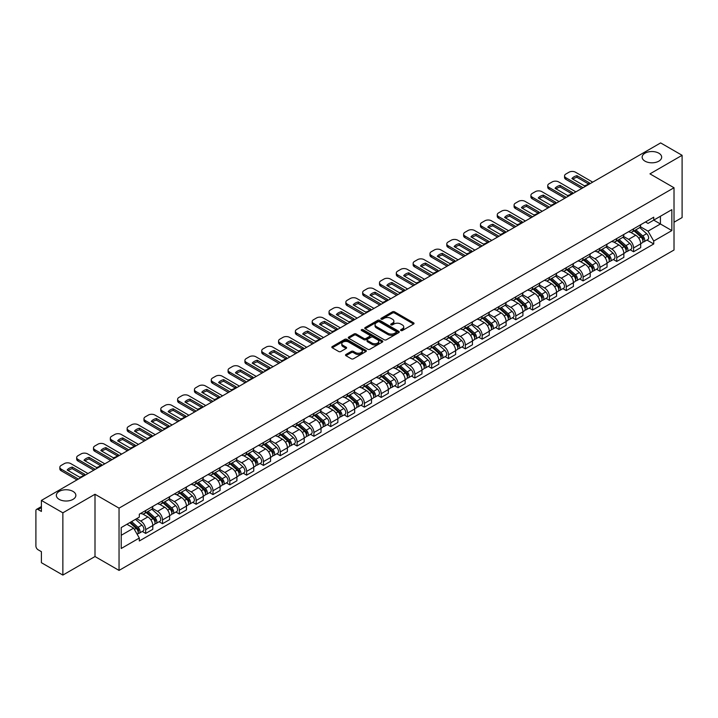 <?xml version="1.0" encoding="UTF-8"?>
<svg xmlns="http://www.w3.org/2000/svg" width="718" height="718" viewBox="0 0 718 718"><rect width="100%" height="100%" fill="white"/><g stroke="black" fill="none" stroke-linecap="round" stroke-linejoin="round"><path stroke-width="1.08" d="M400.877 330.531A1.05 0.601 0 0 0 402.358 330.531L413.604 324.042A1.499 0.862 0 0 0 414.044 323.432A1.499 0.862 0 0 0 413.604 322.813L394.55 311.818A1.499 0.862 0 0 0 392.432 311.818L381.186 318.307A1.05 0.601 0 0 0 382.667 319.169L384.121 318.325A4.793 2.764 0 0 1 390.897 318.325L392.486 319.241A4.793 2.764 0 0 1 393.886 321.197A4.793 2.764 0 0 1 392.486 323.154L391.032 323.989A1.05 0.601 0 0 0 392.513 324.85L393.967 324.006A4.793 2.764 0 0 1 400.743 324.006L402.331 324.922A4.793 2.764 0 0 1 403.731 326.878A4.793 2.764 0 0 1 402.331 328.835L400.877 329.679A1.05 0.601 0 0 0 400.877 330.531L400.877 329.679M73.003 491.399A9.765 5.636 0 0 0 62.358 490.179A9.765 5.636 0 0 0 56.336 495.384A9.765 5.636 0 0 0 59.19 499.369A9.765 5.636 0 0 0 69.834 500.59A9.765 5.636 0 0 0 75.857 495.384A9.765 5.636 0 0 0 73.003 491.399M658.81 153.185A9.765 5.636 0 0 0 648.166 151.965A9.765 5.636 0 0 0 642.143 157.17A9.765 5.636 0 0 0 644.997 161.155A9.765 5.636 0 0 0 655.642 162.385A9.765 5.636 0 0 0 661.664 157.17A9.765 5.636 0 0 0 658.81 153.185M345.959 354.477A1.499 0.862 0 0 0 345.52 355.087A1.499 0.862 0 0 0 345.959 355.697L351.308 358.785A1.499 0.862 0 0 0 353.427 358.785L365.911 351.569A1.499 0.862 0 0 0 366.351 350.958A1.499 0.862 0 0 0 365.911 350.348L346.857 339.345A1.499 0.862 0 0 0 344.748 339.345L332.254 346.561A1.499 0.862 0 0 0 331.815 347.171A1.499 0.862 0 0 0 332.254 347.781L338.708 351.506A1.499 0.862 0 0 0 340.826 351.506L346.175 348.427A1.499 0.862 0 0 0 346.614 347.808A1.499 0.862 0 0 0 346.175 347.198L342.971 345.349A4.003 2.316 0 0 1 341.795 343.716A4.003 2.316 0 0 1 344.272 341.58A4.003 2.316 0 0 1 348.634 342.082L361.181 349.325A4.003 2.316 0 0 1 362.348 350.958A4.003 2.316 0 0 1 359.88 353.094A4.003 2.316 0 0 1 355.518 352.592L353.427 351.389A1.499 0.862 0 0 0 351.308 351.389L345.959 354.477L345.959 355.697M119.044 508.147L95 494.262L62.861 512.823L41.402 500.428L660.641 142.918L682.1 155.303L649.961 173.864L674.014 187.748L119.044 508.147L119.044 570.415L674.014 250.008L674.014 187.748M384.229 339.776A1.499 0.862 0 0 0 386.347 339.776L398.84 332.569A1.499 0.862 0 0 0 399.271 331.949A1.499 0.862 0 0 0 398.84 331.339L379.786 320.345A1.499 0.862 0 0 0 377.668 320.345L365.175 327.552A1.499 0.862 0 0 0 364.735 328.162A1.499 0.862 0 0 0 365.175 328.772L384.229 339.776M361.944 330.756A1.05 0.601 0 0 1 363.003 330.908L363.003 329.661L382.38 340.844A1.499 0.862 0 0 1 382.811 341.454A1.499 0.862 0 0 1 382.38 342.064L369.887 349.28A1.499 0.862 0 0 1 367.769 349.28L348.715 338.277L354.055 335.216L354.055 333.969L348.715 337.056A1.499 0.862 0 0 0 348.275 337.666A1.499 0.862 0 0 0 348.715 338.277L348.715 337.056M354.055 335.216A1.499 0.862 0 0 1 356.173 335.216L356.173 333.969A1.499 0.862 0 0 0 354.055 333.969M356.173 333.969L363.9 338.429A1.499 0.862 0 0 0 366.018 338.429L369.564 336.383A1.499 0.862 0 0 0 370.003 335.773A1.499 0.862 0 0 0 369.564 335.162L361.522 330.513A1.05 0.601 0 0 1 363.003 329.661M62.861 512.823L62.861 575.082L41.402 562.697L41.402 551.675L38.054 549.746A3.051 1.759 -120 0 1 35.9 546.003L35.9 510.767A3.051 1.759 -120 0 1 36.528 509.367L41.402 506.558M674.014 222.239L682.1 217.572L682.1 155.303M62.861 575.082L95 556.531L119.044 570.415M41.402 500.428L41.402 511.449L38.054 509.52A3.051 1.759 -120 0 0 36.528 509.367M633.572 228.836A7.018 4.048 60 0 1 632.118 231.986L639.235 227.875A7.018 4.048 -120 0 0 640.689 224.734M623.466 236.393L628.609 239.363A7.018 4.048 60 0 1 633.572 247.952L640.689 243.842A7.018 4.048 -120 0 0 635.726 235.253L630.628 232.309M640.689 243.842L640.689 247.647L633.572 251.749L630.162 249.783M632.118 231.986A7.018 4.048 60 0 1 628.663 231.672M633.572 247.952L633.572 251.749M616.744 238.555A7.018 4.048 60 0 1 615.29 241.706L622.407 237.595A7.018 4.048 -120 0 0 623.861 234.445M613.334 259.494L616.744 261.469L623.861 257.358L623.861 253.562A7.018 4.048 -120 0 0 618.907 244.964L613.809 242.02M615.29 241.706A7.018 4.048 60 0 1 611.844 241.383M606.647 246.103L611.79 249.074A7.018 4.048 60 0 1 616.744 257.663L616.744 261.469M599.925 248.266A7.018 4.048 60 0 1 598.471 251.417L605.588 247.306A7.018 4.048 -120 0 0 607.042 244.156M596.514 269.205L599.925 271.18L607.042 267.069L607.042 263.273A7.018 4.048 -120 0 0 602.079 254.675L596.981 251.74M598.471 251.417A7.018 4.048 60 0 1 595.016 251.094M589.819 255.823L594.962 258.785A7.018 4.048 60 0 1 599.925 267.383L599.925 271.18M583.097 257.977A7.018 4.048 60 0 1 581.643 261.128L588.76 257.017A7.018 4.048 -120 0 0 590.214 253.867M579.686 278.925L583.097 280.891L590.214 276.78L590.214 272.984A7.018 4.048 -120 0 0 585.26 264.395L580.162 261.451M581.643 261.128A7.018 4.048 60 0 1 578.196 260.814M573 265.534L578.143 268.505A7.018 4.048 60 0 1 583.097 277.094L583.097 280.891M566.278 267.688A7.018 4.048 60 0 1 564.824 270.839L571.941 266.728A7.018 4.048 -120 0 0 573.395 263.578M562.867 288.636L566.278 290.602L573.395 286.491L573.395 282.695A7.018 4.048 -120 0 0 568.432 274.105L563.334 271.162M564.824 270.839A7.018 4.048 60 0 1 561.368 270.524M556.172 275.245L561.314 278.216A7.018 4.048 60 0 1 566.278 286.805L566.278 290.602M549.45 277.408A7.018 4.048 60 0 1 547.996 280.55L555.113 276.448A7.018 4.048 -120 0 0 556.567 273.298M546.039 298.347L549.45 300.321L556.567 296.211L556.567 292.406A7.018 4.048 -120 0 0 551.612 283.816L546.515 280.873M547.996 280.55A7.018 4.048 60 0 1 544.549 280.235M539.353 284.956L544.495 287.927A7.018 4.048 60 0 1 549.45 296.516L549.45 300.321M532.63 287.119A7.018 4.048 60 0 1 531.176 290.269L538.294 286.159A7.018 4.048 -120 0 0 539.748 283.009M529.22 308.058L532.63 310.032L539.748 305.922L539.748 302.125A7.018 4.048 -120 0 0 534.784 293.527L529.687 290.593M531.176 290.269A7.018 4.048 60 0 1 527.721 289.946M522.524 294.676L527.667 297.638A7.018 4.048 60 0 1 532.63 306.236L532.63 310.032M515.802 296.83A7.018 4.048 60 0 1 514.348 299.98L521.465 295.87A7.018 4.048 -120 0 0 522.919 292.72M512.392 317.769L515.802 319.743L522.919 315.633L522.919 311.836A7.018 4.048 -120 0 0 517.965 303.247L512.867 300.303M514.348 299.98A7.018 4.048 60 0 1 510.902 299.666M505.705 304.387L510.848 307.349A7.018 4.048 60 0 1 515.802 315.947L515.802 319.743M498.983 306.541A7.018 4.048 60 0 1 497.529 309.691L504.646 305.581A7.018 4.048 -120 0 0 506.1 302.431M495.573 327.489L498.983 329.454L506.1 325.344L506.1 321.547A7.018 4.048 -120 0 0 501.137 312.958L496.039 310.014M497.529 309.691A7.018 4.048 60 0 1 494.074 309.377M488.877 314.098L494.02 317.069A7.018 4.048 60 0 1 498.983 325.658L498.983 329.454M482.155 316.252A7.018 4.048 60 0 1 480.701 319.402L487.818 315.301A7.018 4.048 -120 0 0 489.272 312.151M478.744 337.2L482.155 339.165L489.272 335.064L489.272 331.258A7.018 4.048 -120 0 0 484.318 322.669L479.22 319.725M480.701 319.402A7.018 4.048 60 0 1 477.255 319.088M472.058 323.809L477.201 326.78A7.018 4.048 60 0 1 482.155 335.369L482.155 339.165M465.336 325.972A7.018 4.048 60 0 1 463.882 329.122L470.999 325.012A7.018 4.048 -120 0 0 472.453 321.861M461.925 346.911L465.336 348.885L472.453 344.775L472.453 340.978A7.018 4.048 -120 0 0 467.49 332.38L462.392 329.445M463.882 329.122A7.018 4.048 60 0 1 460.426 328.799M455.23 333.52L460.373 336.491A7.018 4.048 60 0 1 465.336 345.089L465.336 348.885M448.508 335.683A7.018 4.048 60 0 1 447.054 338.833L454.171 334.723A7.018 4.048 -120 0 0 455.625 331.572M445.097 356.622L448.508 358.596L455.625 354.486L455.625 350.689A7.018 4.048 -120 0 0 450.671 342.1L445.573 339.156M447.054 338.833A7.018 4.048 60 0 1 443.607 338.519M438.411 343.24L443.553 346.202A7.018 4.048 60 0 1 448.508 354.8L448.508 358.596M431.689 345.394A7.018 4.048 60 0 1 430.235 348.544L437.352 344.434A7.018 4.048 -120 0 0 438.806 341.283M428.278 366.342L431.689 368.307L438.806 364.197L438.806 360.4A7.018 4.048 -120 0 0 433.843 351.811L428.745 348.867M430.235 348.544A7.018 4.048 60 0 1 426.779 348.23M421.583 352.951L426.725 355.922A7.018 4.048 60 0 1 431.689 364.511L431.689 368.307M414.86 355.105A7.018 4.048 60 0 1 413.406 358.255L420.524 354.145A7.018 4.048 -120 0 0 421.978 351.003M411.45 376.053L414.86 378.018L421.978 373.916L421.978 370.111A7.018 4.048 -120 0 0 417.023 361.522L411.926 358.578M413.406 358.255A7.018 4.048 60 0 1 409.96 357.941M404.764 362.662L409.906 365.633A7.018 4.048 60 0 1 414.86 374.222L414.86 378.018M398.041 364.825A7.018 4.048 60 0 1 396.587 367.975L403.704 363.864A7.018 4.048 -120 0 0 405.158 360.714M394.631 385.763L398.041 387.738L405.158 383.627L405.158 379.831A7.018 4.048 -120 0 0 400.195 371.233L395.097 368.289M396.587 367.975A7.018 4.048 60 0 1 393.132 367.652M387.935 372.373L393.078 375.343A7.018 4.048 60 0 1 398.041 383.933L398.041 387.738M381.213 374.536A7.018 4.048 60 0 1 379.759 377.686L386.876 373.575A7.018 4.048 -120 0 0 388.33 370.425M377.803 395.474L381.213 397.449L388.33 393.338L388.33 389.542A7.018 4.048 -120 0 0 383.376 380.944L378.278 378.009M379.759 377.686A7.018 4.048 60 0 1 376.313 377.363M371.116 382.093L376.259 385.054A7.018 4.048 60 0 1 381.213 393.652L381.213 397.449M364.394 384.247A7.018 4.048 60 0 1 362.94 387.397L370.057 383.286A7.018 4.048 -120 0 0 371.511 380.136M360.983 405.194L364.394 407.16L371.511 403.049L371.511 399.253A7.018 4.048 -120 0 0 366.548 390.664L361.45 387.72M362.94 387.397A7.018 4.048 60 0 1 359.485 387.083M354.288 391.804L359.431 394.774A7.018 4.048 60 0 1 364.394 403.363L364.394 407.16M347.566 393.958A7.018 4.048 60 0 1 346.112 397.108L353.229 392.997A7.018 4.048 -120 0 0 354.683 389.847M344.155 414.905L347.566 416.871L354.683 412.76L354.683 408.964A7.018 4.048 -120 0 0 349.729 400.375L344.631 397.431M346.112 397.108A7.018 4.048 60 0 1 342.666 396.794M337.469 401.515L342.612 404.485A7.018 4.048 60 0 1 347.566 413.074L347.566 416.871M330.747 403.678A7.018 4.048 60 0 1 329.293 406.819L336.41 402.717A7.018 4.048 -120 0 0 337.864 399.567M327.336 424.616L330.747 426.591L337.864 422.48L337.864 418.684A7.018 4.048 -120 0 0 332.901 410.086L327.803 407.142M329.293 406.819A7.018 4.048 60 0 1 325.837 406.505M320.641 411.226L325.784 414.196A7.018 4.048 60 0 1 330.747 422.785L330.747 426.591M313.919 413.389A7.018 4.048 60 0 1 312.465 416.539L319.582 412.428A7.018 4.048 -120 0 0 321.036 409.278M310.508 434.327L313.919 436.302L321.036 432.191L321.036 428.395A7.018 4.048 -120 0 0 316.082 419.797L310.984 416.862M312.465 416.539A7.018 4.048 60 0 1 309.018 416.216M303.822 420.945L308.964 423.907A7.018 4.048 60 0 1 313.919 432.505L313.919 436.302M297.099 423.099A7.018 4.048 60 0 1 295.645 426.25L302.763 422.139A7.018 4.048 -120 0 0 304.217 418.989M293.689 444.038L297.099 446.013L304.217 441.902L304.217 438.106A7.018 4.048 -120 0 0 299.253 429.517L294.156 426.573M295.645 426.25A7.018 4.048 60 0 1 292.19 425.936M286.994 430.656L292.136 433.618A7.018 4.048 60 0 1 297.099 442.216L297.099 446.013M280.271 432.81A7.018 4.048 60 0 1 278.817 435.961L285.935 431.85A7.018 4.048 -120 0 0 287.388 428.7M276.861 453.758L280.271 455.724L287.388 451.613L287.388 447.817A7.018 4.048 -120 0 0 282.434 439.228L277.336 436.284M278.817 435.961A7.018 4.048 60 0 1 275.371 435.646M270.174 440.367L275.317 443.338A7.018 4.048 60 0 1 280.271 451.927L280.271 455.724M263.452 442.53A7.018 4.048 60 0 1 261.998 445.672L269.115 441.57A7.018 4.048 -120 0 0 270.569 438.42M260.042 463.469L263.452 465.435L270.569 461.333L270.569 457.528A7.018 4.048 -120 0 0 265.606 448.938L260.508 445.995M261.998 445.672A7.018 4.048 60 0 1 258.543 445.357M253.346 450.078L258.489 453.049A7.018 4.048 60 0 1 263.452 461.638L263.452 465.435M246.624 452.241A7.018 4.048 60 0 1 245.17 455.391L252.287 451.281A7.018 4.048 -120 0 0 253.741 448.131M243.214 473.18L246.624 475.154L253.741 471.044L253.741 467.247A7.018 4.048 -120 0 0 248.787 458.649L243.689 455.715M245.17 455.391A7.018 4.048 60 0 1 241.724 455.068M236.527 459.789L241.67 462.76A7.018 4.048 60 0 1 246.624 471.358L246.624 475.154M229.805 461.952A7.018 4.048 60 0 1 228.351 465.102L235.468 460.992A7.018 4.048 -120 0 0 236.922 457.842M226.394 482.891L229.805 484.865L236.922 480.755L236.922 476.958A7.018 4.048 -120 0 0 231.959 468.369L226.861 465.426M228.351 465.102A7.018 4.048 60 0 1 224.896 464.788M219.699 469.509L224.842 472.471A7.018 4.048 60 0 1 229.805 481.069L229.805 484.865M212.977 471.663A7.018 4.048 60 0 1 211.523 474.813L218.64 470.703A7.018 4.048 -120 0 0 220.094 467.553M209.566 492.611L212.977 494.576L220.094 490.466L220.094 486.669A7.018 4.048 -120 0 0 215.14 478.08L210.042 475.136M211.523 474.813A7.018 4.048 60 0 1 208.076 474.499M202.88 479.22L208.023 482.191A7.018 4.048 60 0 1 212.977 490.78L212.977 494.576M196.158 481.374A7.018 4.048 60 0 1 194.704 484.524L201.821 480.414A7.018 4.048 -120 0 0 203.275 477.273M192.747 502.322L196.158 504.287L203.275 500.186L203.275 496.38A7.018 4.048 -120 0 0 198.312 487.791L193.214 484.847M194.704 484.524A7.018 4.048 60 0 1 191.248 484.21M186.052 488.931L191.194 491.902A7.018 4.048 60 0 1 196.158 500.491L196.158 504.287M179.329 491.094A7.018 4.048 60 0 1 177.876 494.244L184.993 490.134A7.018 4.048 -120 0 0 186.447 486.983M175.919 512.033L179.329 514.007L186.447 509.897L186.447 506.1A7.018 4.048 -120 0 0 181.492 497.502L176.395 494.558M177.876 494.244A7.018 4.048 60 0 1 174.429 493.921M169.233 498.642L174.375 501.613A7.018 4.048 60 0 1 179.329 510.202L179.329 514.007M162.51 500.805A7.018 4.048 60 0 1 161.056 503.955L168.174 499.845A7.018 4.048 -120 0 0 169.627 496.694M159.1 521.744L162.51 523.718L169.627 519.608L169.627 515.811A7.018 4.048 -120 0 0 164.664 507.213L159.567 504.278M161.056 503.955A7.018 4.048 60 0 1 157.601 503.641M152.404 508.362L157.547 511.324A7.018 4.048 60 0 1 162.51 519.922L162.51 523.718M145.682 510.516A7.018 4.048 60 0 1 144.228 513.666L151.345 509.556A7.018 4.048 -120 0 0 152.799 506.405M142.272 531.464L145.682 533.429L152.799 529.319L152.799 525.522A7.018 4.048 -120 0 0 147.845 516.933L142.747 513.989M144.228 513.666A7.018 4.048 60 0 1 140.782 513.352M136.626 518.674L140.728 521.044A7.018 4.048 60 0 1 145.682 529.633L145.682 533.429M645.491 221.961L648.022 223.424L671.851 209.665L660.425 216.262L660.425 223.98L648.022 231.142L640.294 226.682M121.207 535.296L133.611 528.134L139.319 538.033L121.207 548.498L121.207 527.577L139.319 517.113L139.319 514.187L653.739 217.195L653.739 220.121L671.851 230.586L653.739 241.042L648.022 231.142M671.851 209.665L671.851 230.586M139.319 538.033L139.319 540.968L653.739 243.967L653.739 241.042M95 494.262L95 556.531M133.611 528.134L126.924 524.275M646.981 240.072L653.739 243.967M401.29 330.684L402.331 330.083A4.793 2.764 0 0 0 403.731 328.126L403.731 326.878M393.886 321.197L393.886 322.445A4.793 2.764 0 0 1 392.486 324.401L391.445 324.994M413.586 324.051L394.55 313.057A1.499 0.862 0 0 0 392.432 313.057L381.599 319.313M398.813 332.578L379.786 321.583A1.499 0.862 0 0 0 377.668 321.583L365.193 328.79M396.192 332.38A1.05 0.601 0 0 0 396.192 331.528L379.463 321.87A1.05 0.601 0 0 0 377.982 321.87L376.447 322.759A4.793 2.764 0 0 0 375.047 324.716A4.793 2.764 0 0 0 376.447 326.663L387.882 333.269A4.793 2.764 0 0 0 394.658 333.269L396.192 332.38L396.192 333.628A1.05 0.601 0 0 0 396.498 333.197L396.498 331.949M375.047 324.716L375.047 325.954A4.793 2.764 0 0 0 376.447 327.911L376.447 326.663M396.192 333.628L394.658 334.516A4.793 2.764 0 0 1 387.882 334.516L376.447 327.911M356.173 335.216L363.9 339.677A1.499 0.862 0 0 0 366.018 339.677L369.564 337.631A1.499 0.862 0 0 0 370.003 337.02L370.003 335.773M363.003 330.908L382.353 342.082M371.924 343.06A4.003 2.316 0 0 0 376.286 343.563A4.003 2.316 0 0 0 378.754 341.427A4.003 2.316 0 0 0 377.587 339.793L373.163 337.236A1.499 0.862 0 0 0 371.044 337.236L367.499 339.291A1.499 0.862 0 0 0 367.069 339.901A1.499 0.862 0 0 0 367.499 340.511L371.924 343.06L371.924 344.308A4.003 2.316 0 0 0 376.286 344.811A4.003 2.316 0 0 0 378.754 342.674L378.754 341.427M367.069 339.901L367.069 341.14A1.499 0.862 0 0 0 367.499 341.759L367.499 340.511M371.924 344.308L367.499 341.759M362.348 350.958L362.348 352.206A4.003 2.316 0 0 1 359.88 354.342A4.003 2.316 0 0 1 355.518 353.839L353.427 352.637A1.499 0.862 0 0 0 351.308 352.637L345.977 355.706M341.795 343.716L341.795 344.963A4.003 2.316 0 0 0 342.971 346.597L342.971 345.349M346.157 348.436L342.971 346.597M365.893 351.587L346.857 340.592A1.499 0.862 0 0 0 344.748 340.592L332.272 347.79L332.254 346.561M634.057 230.873L640.914 236.985A3.814 2.199 60 0 1 642.107 242.881L640.689 243.707M634.236 231.034L637.467 232.892M634.748 230.469L642.377 237.272A1.831 1.059 60 0 1 642.951 240.108A1.831 1.059 60 0 1 642.781 240.171M635.888 229.814L642.745 235.926A3.814 2.199 60 0 1 643.938 241.822A3.814 2.199 60 0 1 642.789 241.948M639.711 227.516L646.631 233.682A3.814 2.199 60 0 1 647.824 239.579L643.938 241.822M588.446 183.925L576.958 177.292A9.531 5.502 180 0 0 572.892 179.177M581.697 188.493L565.901 179.374A4.577 2.639 180 0 1 564.554 177.499L564.554 175.883A4.577 2.639 -0 0 0 565.901 177.75L565.901 179.374M576.958 175.668A9.531 5.502 180 0 0 571.896 178.594L584.38 185.809A9.531 5.502 180 0 0 589.451 182.884L576.958 175.668L576.958 177.292M592.7 182.139L575.495 172.212A4.577 2.639 -0 0 0 569.024 172.212L565.901 174.016A4.577 2.639 -0 0 0 564.554 175.883M583.097 187.685L565.901 177.75M617.229 240.584L624.086 246.696A3.814 2.199 60 0 1 625.288 252.592L623.861 253.418M617.417 240.745L620.639 242.603M617.929 240.18L625.549 246.992A1.831 1.059 60 0 1 626.132 249.819A1.831 1.059 60 0 1 625.961 249.882M619.069 239.525L625.925 245.637A3.814 2.199 60 0 1 627.119 251.533A3.814 2.199 60 0 1 625.97 251.659M622.892 237.227L629.803 243.402A3.814 2.199 60 0 1 631.005 249.299L627.119 251.533M600.41 250.295L607.266 256.416A3.814 2.199 60 0 1 608.46 262.303L607.042 263.129M600.589 250.456L603.82 252.323M601.101 249.891L608.729 256.703A1.831 1.059 60 0 1 609.304 259.53A1.831 1.059 60 0 1 609.133 259.602M602.24 249.236L609.097 255.357A3.814 2.199 60 0 1 610.291 261.253A3.814 2.199 60 0 1 609.142 261.37M606.064 246.938L612.984 253.113A3.814 2.199 60 0 1 614.177 259.01L610.291 261.253M571.627 193.636L560.139 187.003A9.531 5.502 180 0 0 556.073 188.888M564.878 198.204L549.073 189.085A4.577 2.639 180 0 1 547.735 187.218L547.735 185.594A4.577 2.639 -0 0 0 549.073 187.461L549.073 189.085M560.139 185.388A9.531 5.502 180 0 0 555.068 188.313L567.561 195.52A9.531 5.502 180 0 0 572.632 192.595L560.139 185.388L560.139 187.003M575.872 191.859L558.676 181.923A4.577 2.639 -0 0 0 552.205 181.923L549.073 183.727A4.577 2.639 -0 0 0 547.735 185.594M566.278 197.396L549.073 187.461M554.799 203.347L543.311 196.714A9.531 5.502 180 0 0 539.245 198.599M548.049 207.915L532.253 198.796A4.577 2.639 180 0 1 530.907 196.929L530.907 195.314A4.577 2.639 -0 0 0 532.253 197.181L532.253 198.796M543.311 195.099A9.531 5.502 180 0 0 538.249 198.024L550.733 205.24A9.531 5.502 180 0 0 555.804 202.305L543.311 195.099L543.311 196.714M559.053 201.57L541.848 191.634A4.577 2.639 -0 0 0 535.377 191.634L532.253 193.438A4.577 2.639 -0 0 0 530.907 195.314M549.45 207.107L532.253 197.181M583.581 260.006L590.438 266.127A3.814 2.199 60 0 1 591.641 272.023L590.214 272.84M583.77 260.167L586.992 262.034M584.281 259.611L591.901 266.414A1.831 1.059 60 0 1 592.485 269.241A1.831 1.059 60 0 1 592.314 269.313M585.421 258.947L592.278 265.068A3.814 2.199 60 0 1 593.472 270.964A3.814 2.199 60 0 1 592.323 271.081M589.245 256.658L596.155 262.824A3.814 2.199 60 0 1 597.358 268.72L593.472 270.964M566.762 269.717L573.619 275.838A3.814 2.199 60 0 1 574.813 281.734L573.395 282.551M566.942 269.878L570.173 271.745M567.453 269.322L575.082 276.125A1.831 1.059 60 0 1 575.656 278.961A1.831 1.059 60 0 1 575.486 279.024M568.593 268.667L575.45 274.779A3.814 2.199 60 0 1 576.644 280.675A3.814 2.199 60 0 1 575.495 280.801M572.417 266.369L579.336 272.535A3.814 2.199 60 0 1 580.53 278.431L576.644 280.675M549.934 279.437L556.791 285.549A3.814 2.199 60 0 1 557.994 291.445L556.567 292.271M550.123 279.598L553.345 281.456M550.634 279.033L558.254 285.845A1.831 1.059 60 0 1 558.837 288.672A1.831 1.059 60 0 1 558.667 288.735M551.774 278.378L558.631 284.49A3.814 2.199 60 0 1 559.825 290.386A3.814 2.199 60 0 1 558.676 290.512M555.597 276.08L562.508 282.255A3.814 2.199 60 0 1 563.711 288.151L559.825 290.386M537.979 213.066L526.491 206.434A9.531 5.502 180 0 0 522.426 208.319M531.23 217.635L515.425 208.507A4.577 2.639 180 0 1 514.088 206.64L514.088 205.025A4.577 2.639 -0 0 0 515.425 206.892L515.425 208.507M526.491 204.809A9.531 5.502 180 0 0 521.421 207.735L533.914 214.951A9.531 5.502 180 0 0 538.985 212.025L526.491 204.809L526.491 206.434M542.225 211.28L525.029 201.354A4.577 2.639 -0 0 0 518.558 201.354L515.425 203.158A4.577 2.639 -0 0 0 514.088 205.025M532.63 216.818L515.425 206.892M521.151 222.777L509.663 216.145A9.531 5.502 180 0 0 505.598 218.03M514.402 227.346L498.606 218.227A4.577 2.639 180 0 1 497.26 216.351L497.26 214.736A4.577 2.639 -0 0 0 498.606 216.603L498.606 218.227M509.663 214.52A9.531 5.502 180 0 0 504.601 217.446L517.086 224.662A9.531 5.502 180 0 0 522.157 221.736L509.663 214.52L509.663 216.145M525.405 220.991L508.2 211.065A4.577 2.639 -0 0 0 501.729 211.065L498.606 212.869A4.577 2.639 -0 0 0 497.26 214.736M515.802 226.538L498.606 216.603M504.332 232.488L492.844 225.856A9.531 5.502 180 0 0 488.779 227.741M497.583 237.057L481.778 227.938A4.577 2.639 180 0 1 480.441 226.071L480.441 224.447A4.577 2.639 -0 0 0 481.778 226.314L481.778 227.938M492.844 224.24A9.531 5.502 180 0 0 487.773 227.166L500.266 234.373A9.531 5.502 180 0 0 505.337 231.447L492.844 224.24L492.844 225.856M508.577 230.702L491.381 220.776A4.577 2.639 -0 0 0 484.91 220.776L481.778 222.58A4.577 2.639 -0 0 0 480.441 224.447M498.983 236.249L481.778 226.314M533.115 289.148L539.972 295.26A3.814 2.199 60 0 1 541.166 301.156L539.748 301.982M533.294 289.309L536.525 291.176M533.806 288.744L541.435 295.556A1.831 1.059 60 0 1 542.009 298.383A1.831 1.059 60 0 1 541.839 298.455M534.946 288.089L541.803 294.209A3.814 2.199 60 0 1 542.996 300.097A3.814 2.199 60 0 1 541.848 300.223M538.769 285.791L545.689 291.966A3.814 2.199 60 0 1 546.883 297.862L542.996 300.097M487.504 242.199L476.016 235.567A9.531 5.502 180 0 0 471.95 237.452M480.755 246.768L464.959 237.649A4.577 2.639 180 0 1 463.613 235.782L463.613 234.167A4.577 2.639 -0 0 0 464.959 236.034L464.959 237.649M476.016 233.951A9.531 5.502 180 0 0 470.954 236.877L483.438 244.084A9.531 5.502 180 0 0 488.509 241.158L476.016 233.951L476.016 235.567M491.758 240.422L474.553 230.487A4.577 2.639 -0 0 0 468.082 230.487L464.959 232.291A4.577 2.639 -0 0 0 463.613 234.167M482.155 245.96L464.959 236.034M516.287 298.859L523.144 304.979A3.814 2.199 60 0 1 524.346 310.876L522.919 311.693M516.475 299.02L519.697 300.887M516.987 298.464L524.607 305.267A1.831 1.059 60 0 1 525.19 308.094A1.831 1.059 60 0 1 525.02 308.166M518.127 297.799L524.984 303.92A3.814 2.199 60 0 1 526.177 309.817A3.814 2.199 60 0 1 525.029 309.934M521.95 295.511L528.861 301.677A3.814 2.199 60 0 1 530.063 307.573L526.177 309.817M470.685 251.91L459.197 245.278A9.531 5.502 180 0 0 455.131 247.171M463.936 256.488L448.131 247.36A4.577 2.639 180 0 1 446.793 245.493L446.793 243.878A4.577 2.639 -0 0 0 448.131 245.744L448.131 247.36M459.197 243.662A9.531 5.502 180 0 0 454.126 246.588L466.619 253.804A9.531 5.502 180 0 0 471.69 250.878L459.197 243.662L459.197 245.278M474.93 250.133L457.734 240.198A4.577 2.639 -0 0 0 451.263 240.198L448.131 242.011A4.577 2.639 -0 0 0 446.793 243.878M465.336 255.671L448.131 245.744M499.468 308.569L506.325 314.69A3.814 2.199 60 0 1 507.518 320.587L506.1 321.404M499.647 308.731L502.878 310.598M500.159 308.175L507.788 314.978A1.831 1.059 60 0 1 508.362 317.814A1.831 1.059 60 0 1 508.191 317.877M501.299 307.51L508.156 313.631A3.814 2.199 60 0 1 509.349 319.528A3.814 2.199 60 0 1 508.2 319.654M505.122 305.222L512.042 311.388A3.814 2.199 60 0 1 513.235 317.284L509.349 319.528M453.857 261.63L442.369 254.998A9.531 5.502 180 0 0 438.303 256.882M447.108 266.199L431.312 257.071A4.577 2.639 180 0 1 429.965 255.204L429.965 253.589A4.577 2.639 -0 0 0 431.312 255.455L431.312 257.071M442.369 253.373A9.531 5.502 180 0 0 437.307 256.299L449.791 263.515A9.531 5.502 180 0 0 454.862 260.589L442.369 253.373L442.369 254.998M458.111 259.844L440.906 249.918A4.577 2.639 -0 0 0 434.435 249.918L431.312 251.722A4.577 2.639 -0 0 0 429.965 253.589M448.508 265.391L431.312 255.455M482.649 318.289L489.496 324.401A3.814 2.199 60 0 1 490.699 330.298L489.272 331.124M482.828 318.451L486.05 320.309M483.34 317.886L490.959 324.698A1.831 1.059 60 0 1 491.543 327.525A1.831 1.059 60 0 1 491.372 327.587M484.479 317.23L491.336 323.342A3.814 2.199 60 0 1 492.53 329.239A3.814 2.199 60 0 1 491.381 329.365M488.303 314.933L495.214 321.108A3.814 2.199 60 0 1 496.416 326.995L492.53 329.239M437.038 271.341L425.55 264.709A9.531 5.502 180 0 0 421.484 266.593M430.288 275.909L414.483 266.791A4.577 2.639 180 0 1 413.146 264.924L413.146 263.3A4.577 2.639 -0 0 0 414.483 265.166L414.483 266.791M425.55 263.093A9.531 5.502 180 0 0 420.479 266.019L432.972 273.226A9.531 5.502 180 0 0 438.043 270.3L425.55 263.093L425.55 264.709M441.283 269.555L424.087 259.629A4.577 2.639 -0 0 0 417.616 259.629L414.483 261.433A4.577 2.639 -0 0 0 413.146 263.3M431.689 275.102L414.483 265.166M465.82 328L472.677 334.112A3.814 2.199 60 0 1 473.871 340.009L472.453 340.835M466 328.162L469.231 330.02M466.512 327.596L474.14 334.409A1.831 1.059 60 0 1 474.715 337.236A1.831 1.059 60 0 1 474.544 337.298M467.651 326.941L474.508 333.053A3.814 2.199 60 0 1 475.702 338.95A3.814 2.199 60 0 1 474.553 339.075M471.475 324.644L478.394 330.819A3.814 2.199 60 0 1 479.588 336.715L475.702 338.95M449.001 337.711L455.849 343.832A3.814 2.199 60 0 1 457.052 349.729L455.625 350.546M449.181 337.873L452.403 339.74M449.692 337.316L457.321 344.119A1.831 1.059 60 0 1 457.896 346.947A1.831 1.059 60 0 1 457.725 347.018M450.832 336.652L457.689 342.773A3.814 2.199 60 0 1 458.883 348.67A3.814 2.199 60 0 1 457.734 348.786M454.656 334.355L461.566 340.529A3.814 2.199 60 0 1 462.769 346.426L458.883 348.67M432.173 347.422L439.03 353.543A3.814 2.199 60 0 1 440.224 359.44L438.806 360.256M432.353 347.584L435.584 349.451M432.864 347.027L440.493 353.83A1.831 1.059 60 0 1 441.067 356.666A1.831 1.059 60 0 1 440.897 356.729M434.004 346.363L440.861 352.484A3.814 2.199 60 0 1 442.055 358.381A3.814 2.199 60 0 1 440.906 358.506M437.827 344.075L444.747 350.24A3.814 2.199 60 0 1 445.941 356.137L442.055 358.381M415.354 357.142L422.202 363.254A3.814 2.199 60 0 1 423.405 369.151L421.978 369.976M415.534 357.304L418.756 359.162M416.045 356.738L423.674 363.541A1.831 1.059 60 0 1 424.248 366.377A1.831 1.059 60 0 1 424.078 366.44M417.185 356.083L424.042 362.195A3.814 2.199 60 0 1 425.236 368.092A3.814 2.199 60 0 1 424.087 368.217M421.008 353.786L427.919 359.951A3.814 2.199 60 0 1 429.122 365.848L425.236 368.092M398.526 366.853L405.383 372.965A3.814 2.199 60 0 1 406.576 378.862L405.158 379.687M398.705 367.015L401.936 368.873M399.217 366.449L406.846 373.261A1.831 1.059 60 0 1 407.42 376.088A1.831 1.059 60 0 1 407.25 376.151M400.357 365.794L407.214 371.906A3.814 2.199 60 0 1 408.407 377.803A3.814 2.199 60 0 1 407.259 377.928M404.18 363.496L411.1 369.671A3.814 2.199 60 0 1 412.294 375.568L408.407 377.803M381.707 376.564L388.555 382.685A3.814 2.199 60 0 1 389.757 388.582L388.33 389.398M381.886 376.726L385.108 378.592M382.398 376.169L390.027 382.972A1.831 1.059 60 0 1 390.601 385.799A1.831 1.059 60 0 1 390.43 385.871M383.538 375.505L390.395 381.626A3.814 2.199 60 0 1 391.588 387.523A3.814 2.199 60 0 1 390.439 387.639M387.361 373.207L394.272 379.382A3.814 2.199 60 0 1 395.474 385.279L391.588 387.523M420.209 281.052L408.721 274.42A9.531 5.502 180 0 0 404.656 276.304M413.46 285.62L397.664 276.502A4.577 2.639 180 0 1 396.318 274.635L396.318 273.011A4.577 2.639 -0 0 0 397.664 274.886L397.664 276.502M408.721 272.804A9.531 5.502 180 0 0 403.66 275.73L416.144 282.937A9.531 5.502 180 0 0 421.215 280.011L408.721 272.804L408.721 274.42M424.464 279.275L407.259 269.34A4.577 2.639 -0 0 0 400.788 269.34L397.664 271.144A4.577 2.639 -0 0 0 396.318 273.011M414.86 284.813L397.664 274.886M403.39 290.763L391.902 284.131A9.531 5.502 180 0 0 387.837 286.024M396.641 295.331L380.836 286.213A4.577 2.639 180 0 1 379.499 284.346L379.499 282.73A4.577 2.639 -0 0 0 380.836 284.597L380.836 286.213M391.902 282.515A9.531 5.502 180 0 0 386.831 285.441L399.325 292.657A9.531 5.502 180 0 0 404.396 289.731L391.902 282.515L391.902 284.131M407.636 288.986L390.439 279.051A4.577 2.639 -0 0 0 383.968 279.051L380.836 280.864A4.577 2.639 -0 0 0 379.499 282.73M398.041 294.524L380.836 284.597M386.562 300.483L375.074 293.85A9.531 5.502 180 0 0 371.009 295.735M379.813 305.051L364.017 295.924A4.577 2.639 180 0 1 362.671 294.057L362.671 292.441A4.577 2.639 -0 0 0 364.017 294.308L364.017 295.924M375.074 292.226A9.531 5.502 180 0 0 370.012 295.152L382.497 302.368A9.531 5.502 180 0 0 387.567 299.442L375.074 292.226L375.074 293.85M390.816 298.697L373.611 288.771A4.577 2.639 -0 0 0 367.14 288.771L364.017 290.575A4.577 2.639 -0 0 0 362.671 292.441M381.213 304.244L364.017 294.308M369.743 310.194L358.255 303.561A9.531 5.502 180 0 0 354.189 305.446M362.994 314.762L347.189 305.644A4.577 2.639 180 0 1 345.852 303.777L345.852 302.152A4.577 2.639 -0 0 0 347.189 304.019L347.189 305.644M358.255 301.937A9.531 5.502 180 0 0 353.184 304.872L365.677 312.079A9.531 5.502 180 0 0 370.748 309.153L358.255 301.937L358.255 303.561M373.988 308.408L356.792 298.482A4.577 2.639 -0 0 0 350.321 298.482L347.189 300.286A4.577 2.639 -0 0 0 345.852 302.152M364.394 313.954L347.189 304.019M352.915 319.905L341.427 313.272A9.531 5.502 180 0 0 337.361 315.157M346.166 324.473L330.37 315.355A4.577 2.639 180 0 1 329.024 313.488L329.024 311.863A4.577 2.639 -0 0 0 330.37 313.73L330.37 315.355M341.427 311.657A9.531 5.502 180 0 0 336.365 314.583L348.849 321.79A9.531 5.502 180 0 0 353.92 318.864L341.427 311.657L341.427 313.272M357.169 318.128L339.964 308.193A4.577 2.639 -0 0 0 333.493 308.193L330.37 309.996A4.577 2.639 -0 0 0 329.024 311.863M347.566 323.665L330.37 313.73M336.096 329.616L324.608 322.983A9.531 5.502 180 0 0 320.542 324.877M329.347 334.184L313.542 325.066A4.577 2.639 180 0 1 312.204 323.199L312.204 321.583A4.577 2.639 -0 0 0 313.542 323.45L313.542 325.066M324.608 321.368A9.531 5.502 180 0 0 319.537 324.294L332.03 331.51A9.531 5.502 180 0 0 337.101 328.575L324.608 321.368L324.608 322.983M340.341 327.839L323.145 317.903A4.577 2.639 -0 0 0 316.674 317.903L313.542 319.707A4.577 2.639 -0 0 0 312.204 321.583M330.747 333.376L313.542 323.45M364.879 386.275L371.736 392.396A3.814 2.199 60 0 1 372.929 398.293L371.511 399.109M365.058 386.437L368.289 388.303M365.57 385.88L373.198 392.683A1.831 1.059 60 0 1 373.773 395.51A1.831 1.059 60 0 1 373.602 395.582M366.71 385.216L373.566 391.337A3.814 2.199 60 0 1 374.76 397.233A3.814 2.199 60 0 1 373.611 397.35M370.533 382.927L377.453 389.093A3.814 2.199 60 0 1 378.646 394.99L374.76 397.233M319.268 339.336L307.78 332.703A9.531 5.502 180 0 0 303.714 334.588M312.518 343.904L296.722 334.776A4.577 2.639 180 0 1 295.376 332.91L295.376 331.294A4.577 2.639 -0 0 0 296.722 333.161L296.722 334.776M307.78 331.079A9.531 5.502 180 0 0 302.718 334.005L315.202 341.221A9.531 5.502 180 0 0 320.273 338.295L307.78 331.079L307.78 332.703M323.522 337.55L306.317 327.623A4.577 2.639 -0 0 0 299.846 327.623L296.722 329.427A4.577 2.639 -0 0 0 295.376 331.294M313.919 343.087L296.722 333.161M348.059 395.986L354.907 402.107A3.814 2.199 60 0 1 356.11 408.004L354.683 408.82M348.239 396.156L351.461 398.014M348.751 395.591L356.379 402.394A1.831 1.059 60 0 1 356.954 405.23A1.831 1.059 60 0 1 356.783 405.293M349.89 394.936L356.747 401.048A3.814 2.199 60 0 1 357.941 406.944A3.814 2.199 60 0 1 356.792 407.07M353.714 392.638L360.624 398.804A3.814 2.199 60 0 1 361.827 404.701L357.941 406.944M302.449 349.047L290.961 342.414A9.531 5.502 180 0 0 286.895 344.299M295.699 353.615L279.894 344.496A4.577 2.639 180 0 1 278.557 342.621L278.557 341.005A4.577 2.639 -0 0 0 279.894 342.872L279.894 344.496M290.961 340.79A9.531 5.502 180 0 0 285.89 343.716L298.383 350.931A9.531 5.502 180 0 0 303.454 348.006L290.961 340.79L290.961 342.414M306.694 347.261L289.498 337.334A4.577 2.639 -0 0 0 283.027 337.334L279.894 339.138A4.577 2.639 -0 0 0 278.557 341.005M297.099 352.807L279.894 342.872M331.231 405.706L338.088 411.818A3.814 2.199 60 0 1 339.282 417.714L337.864 418.54M331.411 405.867L334.642 407.725M331.922 405.302L339.551 412.114A1.831 1.059 60 0 1 340.126 414.941A1.831 1.059 60 0 1 339.955 415.004M333.062 404.647L339.919 410.759A3.814 2.199 60 0 1 341.113 416.655A3.814 2.199 60 0 1 339.964 416.781M336.886 402.349L343.805 408.524A3.814 2.199 60 0 1 344.999 414.421L341.113 416.655M285.62 358.758L274.132 352.125A9.531 5.502 180 0 0 270.067 354.01M278.871 363.326L263.075 354.207A4.577 2.639 180 0 1 261.729 352.341L261.729 350.716A4.577 2.639 -0 0 0 263.075 352.583L263.075 354.207M274.132 350.51A9.531 5.502 180 0 0 269.07 353.435L281.555 360.642A9.531 5.502 180 0 0 286.626 357.717L274.132 350.51L274.132 352.125M289.875 356.972L272.669 347.045A4.577 2.639 -0 0 0 266.199 347.045L263.075 348.849A4.577 2.639 -0 0 0 261.729 350.716M280.271 362.518L263.075 352.583M314.412 415.417L321.26 421.538A3.814 2.199 60 0 1 322.463 427.425L321.036 428.251M314.592 415.578L317.814 417.445M315.103 415.013L322.732 421.825A1.831 1.059 60 0 1 323.306 424.652A1.831 1.059 60 0 1 323.136 424.724M316.243 414.358L323.1 420.479A3.814 2.199 60 0 1 324.294 426.375A3.814 2.199 60 0 1 323.145 426.492M320.066 412.06L326.977 418.235A3.814 2.199 60 0 1 328.18 424.132L324.294 426.375M268.801 368.469L257.313 361.836A9.531 5.502 180 0 0 253.248 363.721M262.052 373.037L246.247 363.918A4.577 2.639 180 0 1 244.91 362.051L244.91 360.436A4.577 2.639 -0 0 0 246.247 362.303L246.247 363.918M257.313 360.221A9.531 5.502 180 0 0 252.242 363.146L264.736 370.353A9.531 5.502 180 0 0 269.806 367.428L257.313 360.221L257.313 361.836M273.046 366.692L255.85 356.756A4.577 2.639 -0 0 0 249.379 356.756L246.247 358.56A4.577 2.639 -0 0 0 244.91 360.436M263.452 372.229L246.247 362.303M297.584 425.128L304.441 431.249A3.814 2.199 60 0 1 305.635 437.145L304.217 437.962M297.764 425.289L300.995 427.156M298.275 424.733L305.904 431.536A1.831 1.059 60 0 1 306.478 434.363A1.831 1.059 60 0 1 306.308 434.435M299.415 424.069L306.272 430.19A3.814 2.199 60 0 1 307.466 436.086A3.814 2.199 60 0 1 306.317 436.203M303.238 421.78L310.158 427.946A3.814 2.199 60 0 1 311.352 433.843L307.466 436.086M251.973 378.18L240.485 371.547A9.531 5.502 180 0 0 236.419 373.441M245.224 382.757L229.428 373.629A4.577 2.639 180 0 1 228.082 371.762L228.082 370.147A4.577 2.639 -0 0 0 229.428 372.014L229.428 373.629M240.485 369.932A9.531 5.502 180 0 0 235.423 372.857L247.907 380.073A9.531 5.502 180 0 0 252.978 377.147L240.485 369.932L240.485 371.547M256.227 376.403L239.022 366.467A4.577 2.639 -0 0 0 232.551 366.467L229.428 368.28A4.577 2.639 -0 0 0 228.082 370.147M246.624 381.94L229.428 372.014M280.765 434.839L287.613 440.96A3.814 2.199 60 0 1 288.815 446.856L287.388 447.673M280.944 435L284.166 436.867M281.456 434.444L289.085 441.247A1.831 1.059 60 0 1 289.659 444.083A1.831 1.059 60 0 1 289.489 444.146M282.596 433.78L289.453 439.901A3.814 2.199 60 0 1 290.646 445.797A3.814 2.199 60 0 1 289.498 445.923M286.419 431.491L293.33 437.657A3.814 2.199 60 0 1 294.533 443.553L290.646 445.797M235.154 387.899L223.666 381.267A9.531 5.502 180 0 0 219.6 383.152M228.405 392.468L212.6 383.34A4.577 2.639 180 0 1 211.263 381.473L211.263 379.858A4.577 2.639 -0 0 0 212.6 381.725L212.6 383.34M223.666 379.642A9.531 5.502 180 0 0 218.595 382.568L231.088 389.784A9.531 5.502 180 0 0 236.159 386.858L223.666 379.642L223.666 381.267M239.399 386.113L222.203 376.187A4.577 2.639 -0 0 0 215.732 376.187L212.6 377.991A4.577 2.639 -0 0 0 211.263 379.858M229.805 391.66L212.6 381.725M263.937 444.559L270.794 450.671A3.814 2.199 60 0 1 271.987 456.567L270.569 457.393M264.116 444.72L267.347 446.578M264.628 444.155L272.257 450.967A1.831 1.059 60 0 1 272.831 453.794A1.831 1.059 60 0 1 272.661 453.857M265.768 443.5L272.625 449.612A3.814 2.199 60 0 1 273.818 455.508A3.814 2.199 60 0 1 272.669 455.634M269.591 441.202L276.511 447.377A3.814 2.199 60 0 1 277.704 453.264L273.818 455.508M218.326 397.61L206.838 390.978A9.531 5.502 180 0 0 202.772 392.863M211.577 402.179L195.781 393.06A4.577 2.639 180 0 1 194.434 391.193L194.434 389.569A4.577 2.639 -0 0 0 195.781 391.436L195.781 393.06M206.838 389.362A9.531 5.502 180 0 0 201.776 392.288L214.26 399.495A9.531 5.502 180 0 0 219.331 396.569L206.838 389.362L206.838 390.978M222.58 395.824L205.375 385.898A4.577 2.639 -0 0 0 198.904 385.898L195.781 387.702A4.577 2.639 -0 0 0 194.434 389.569M212.977 401.371L195.781 391.436M247.118 454.27L253.966 460.382A3.814 2.199 60 0 1 255.168 466.278L253.741 467.104M247.297 454.431L250.519 456.289M247.809 453.866L255.437 460.678A1.831 1.059 60 0 1 256.012 463.505A1.831 1.059 60 0 1 255.841 463.568M248.949 453.211L255.805 459.332A3.814 2.199 60 0 1 256.999 465.219A3.814 2.199 60 0 1 255.85 465.345M252.772 450.913L259.683 457.088A3.814 2.199 60 0 1 260.885 462.984L256.999 465.219M201.507 407.321L190.019 400.689A9.531 5.502 180 0 0 185.953 402.574M194.757 411.89L178.953 402.771A4.577 2.639 180 0 1 177.615 400.904L177.615 399.28A4.577 2.639 -0 0 0 178.953 401.156L178.953 402.771M190.019 399.073A9.531 5.502 180 0 0 184.948 401.999L197.441 409.206A9.531 5.502 180 0 0 202.512 406.28L190.019 399.073L190.019 400.689M205.752 405.544L188.556 395.609A4.577 2.639 -0 0 0 182.085 395.609L178.953 397.413A4.577 2.639 -0 0 0 177.615 399.28M196.158 411.082L178.953 401.156M230.29 463.981L237.146 470.102A3.814 2.199 60 0 1 238.34 475.998L236.922 476.815M230.469 464.142L233.7 466.009M230.981 463.586L238.609 470.389A1.831 1.059 60 0 1 239.184 473.216A1.831 1.059 60 0 1 239.013 473.288M232.12 462.922L238.977 469.042A3.814 2.199 60 0 1 240.171 474.939A3.814 2.199 60 0 1 239.022 475.056M235.944 460.624L242.864 466.799A3.814 2.199 60 0 1 244.057 472.695L240.171 474.939M184.679 417.032L173.191 410.4A9.531 5.502 180 0 0 169.125 412.294M177.929 421.61L162.133 412.482A4.577 2.639 180 0 1 160.787 410.615L160.787 409A4.577 2.639 -0 0 0 162.133 410.867L162.133 412.482M173.191 408.784A9.531 5.502 180 0 0 168.129 411.71L180.613 418.926A9.531 5.502 180 0 0 185.684 416L173.191 408.784L173.191 410.4M188.933 415.255L171.728 405.32A4.577 2.639 -0 0 0 165.257 405.32L162.133 407.133A4.577 2.639 -0 0 0 160.787 409M179.329 420.793L162.133 410.867M213.47 473.692L220.318 479.812A3.814 2.199 60 0 1 221.521 485.709L220.094 486.526M213.65 473.853L216.872 475.72M214.161 473.297L221.79 480.1A1.831 1.059 60 0 1 222.365 482.936A1.831 1.059 60 0 1 222.194 482.999M215.301 472.632L222.158 478.753A3.814 2.199 60 0 1 223.352 484.65A3.814 2.199 60 0 1 222.203 484.776M219.125 470.344L226.035 476.51A3.814 2.199 60 0 1 227.238 482.406L223.352 484.65M167.859 426.752L156.371 420.12A9.531 5.502 180 0 0 152.306 422.004M161.11 431.321L145.305 422.193A4.577 2.639 180 0 1 143.968 420.326L143.968 418.711A4.577 2.639 -0 0 0 145.305 420.577L145.305 422.193M156.371 418.495A9.531 5.502 180 0 0 151.301 421.421L163.794 428.637A9.531 5.502 180 0 0 168.865 425.711L156.371 418.495L156.371 420.12M172.105 424.966L154.908 415.04A4.577 2.639 -0 0 0 148.438 415.04L145.305 416.844A4.577 2.639 -0 0 0 143.968 418.711M162.51 430.513L145.305 420.577M196.642 483.411L203.499 489.523A3.814 2.199 60 0 1 204.693 495.42L203.275 496.246M196.822 483.573L200.053 485.431M197.333 483.008L204.962 489.811A1.831 1.059 60 0 1 205.536 492.647A1.831 1.059 60 0 1 205.366 492.71M198.473 482.352L205.33 488.464A3.814 2.199 60 0 1 206.524 494.361A3.814 2.199 60 0 1 205.375 494.487M202.297 480.055L209.216 486.221A3.814 2.199 60 0 1 210.41 492.117L206.524 494.361M151.031 436.463L139.543 429.831A9.531 5.502 180 0 0 135.478 431.715M144.282 441.031L128.486 431.913A4.577 2.639 180 0 1 127.14 430.046L127.14 428.422A4.577 2.639 -0 0 0 128.486 430.288L128.486 431.913M139.543 428.206A9.531 5.502 180 0 0 134.481 431.141L146.966 438.348A9.531 5.502 180 0 0 152.036 435.422L139.543 428.206L139.543 429.831M155.285 434.677L138.08 424.751A4.577 2.639 -0 0 0 131.609 424.751L128.486 426.555A4.577 2.639 -0 0 0 127.14 428.422M145.682 440.224L128.486 430.288M179.823 493.122L186.671 499.234A3.814 2.199 60 0 1 187.874 505.131L186.447 505.957M180.003 493.284L183.225 495.142M180.514 492.719L188.143 499.531A1.831 1.059 60 0 1 188.717 502.358A1.831 1.059 60 0 1 188.547 502.42M181.654 492.063L188.511 498.175A3.814 2.199 60 0 1 189.705 504.072A3.814 2.199 60 0 1 188.556 504.198M185.477 489.766L192.388 495.941A3.814 2.199 60 0 1 193.591 501.837L189.705 504.072M134.212 446.174L122.724 439.542A9.531 5.502 180 0 0 118.658 441.426M127.463 450.742L111.658 441.624A4.577 2.639 180 0 1 110.321 439.757L110.321 438.133A4.577 2.639 -0 0 0 111.658 440.008L111.658 441.624M122.724 437.926A9.531 5.502 180 0 0 117.653 440.852L130.146 448.059A9.531 5.502 180 0 0 135.217 445.133L122.724 437.926L122.724 439.542M138.457 444.397L121.261 434.462A4.577 2.639 -0 0 0 114.79 434.462L111.658 436.266A4.577 2.639 -0 0 0 110.321 438.133M128.863 449.935L111.658 440.008M162.995 502.833L169.852 508.954A3.814 2.199 60 0 1 171.046 514.851L169.627 515.668M163.174 502.995L166.405 504.862M163.686 502.438L171.315 509.241A1.831 1.059 60 0 1 171.889 512.069A1.831 1.059 60 0 1 171.719 512.14M164.826 501.774L171.683 507.895A3.814 2.199 60 0 1 172.876 513.792A3.814 2.199 60 0 1 171.728 513.909M168.649 499.477L175.569 505.651A3.814 2.199 60 0 1 176.763 511.548L172.876 513.792M117.384 455.885L105.896 449.253A9.531 5.502 180 0 0 101.83 451.146M110.635 460.453L94.839 451.335A4.577 2.639 180 0 1 93.493 449.468L93.493 447.852A4.577 2.639 -0 0 0 94.839 449.719L94.839 451.335M105.896 447.637A9.531 5.502 180 0 0 100.834 450.563L113.318 457.779A9.531 5.502 180 0 0 118.389 454.844L105.896 447.637L105.896 449.253M121.638 454.108L104.433 444.173A4.577 2.639 -0 0 0 97.962 444.173L94.839 445.986A4.577 2.639 -0 0 0 93.493 447.852M112.035 459.646L94.839 449.719M146.176 512.544L153.024 518.665A3.814 2.199 60 0 1 154.226 524.562L152.799 525.379M146.355 512.706L149.577 514.573M146.867 512.149L154.496 518.952A1.831 1.059 60 0 1 155.07 521.789A1.831 1.059 60 0 1 154.9 521.851M148.007 511.485L154.864 517.606A3.814 2.199 60 0 1 156.057 523.503A3.814 2.199 60 0 1 154.908 523.619M151.83 509.197L158.741 515.362A3.814 2.199 60 0 1 159.943 521.259L156.057 523.503M100.565 465.605L89.077 458.973A9.531 5.502 180 0 0 85.011 460.857M93.816 470.173L78.011 461.046A4.577 2.639 180 0 1 76.673 459.179L76.673 457.563A4.577 2.639 -0 0 0 78.011 459.43L78.011 461.046M89.077 457.348A9.531 5.502 180 0 0 84.006 460.274L96.499 467.49A9.531 5.502 180 0 0 101.57 464.564L89.077 457.348L89.077 458.973M104.81 463.819L87.614 453.893A4.577 2.639 -0 0 0 81.143 453.893L78.011 455.697A4.577 2.639 -0 0 0 76.673 457.563M95.216 469.357L78.011 459.43M129.77 522.632L136.205 528.376A3.814 2.199 60 0 1 137.398 534.273L137.21 534.38M129.832 522.596L132.758 524.284M130.461 522.237L137.668 528.663A1.831 1.059 60 0 1 138.242 531.5A1.831 1.059 60 0 1 138.071 531.562M131.6 521.573L138.036 527.317A3.814 2.199 60 0 1 139.229 533.214A3.814 2.199 60 0 1 138.08 533.339M135.487 519.329L141.922 525.073A3.814 2.199 60 0 1 143.115 530.97L139.229 533.214M83.737 475.316L72.249 468.683A9.531 5.502 180 0 0 68.183 470.568M76.988 479.884L61.192 470.766A4.577 2.639 180 0 1 59.845 468.89L59.845 467.274A4.577 2.639 -0 0 0 61.192 469.141L61.192 470.766M72.249 467.059A9.531 5.502 180 0 0 67.187 469.985L79.671 477.201A9.531 5.502 180 0 0 84.742 474.275L72.249 467.059L72.249 468.683M87.991 473.53L70.786 463.604A4.577 2.639 -0 0 0 64.315 463.604L61.192 465.408A4.577 2.639 -0 0 0 59.845 467.274M78.388 479.077L61.192 469.141M162.51 519.922L169.627 515.811M179.329 510.202L186.447 506.1M196.158 500.491L203.275 496.38M212.977 490.78L220.094 486.669M229.805 481.069L236.922 476.958M246.624 471.358L253.741 467.247M263.452 461.638L270.569 457.528M280.271 451.927L287.388 447.817M297.099 442.216L304.217 438.106M313.919 432.505L321.036 428.395M330.747 422.785L337.864 418.684M347.566 413.074L354.683 408.964M364.394 403.363L371.511 399.253M381.213 393.652L388.33 389.542M398.041 383.933L405.158 379.831M414.86 374.222L421.978 370.111M431.689 364.511L438.806 360.4M448.508 354.8L455.625 350.689M465.336 345.089L472.453 340.978M482.155 335.369L489.272 331.258M498.983 325.658L506.1 321.547M515.802 315.947L522.919 311.836M532.63 306.236L539.748 302.125M549.45 296.516L556.567 292.406M566.278 286.805L573.395 282.695M583.097 277.094L590.214 272.984M599.925 267.383L607.042 263.273M616.744 257.663L623.861 253.562M145.682 529.633L152.799 525.522M140.728 521.044L147.845 516.933M157.547 511.324L164.664 507.213M174.375 501.613L181.492 497.502M191.194 491.902L198.312 487.791M208.023 482.191L215.14 478.08M224.842 472.471L231.959 468.369M241.67 462.76L248.787 458.649M258.489 453.049L265.606 448.938M275.317 443.338L282.434 439.228M292.136 433.618L299.253 429.517M308.964 423.907L316.082 419.797M325.784 414.196L332.901 410.086M342.612 404.485L349.729 400.375M359.431 394.774L366.548 390.664M376.259 385.054L383.376 380.944M393.078 375.343L400.195 371.233M409.906 365.633L417.023 361.522M426.725 355.922L433.843 351.811M443.553 346.202L450.671 342.1M460.373 336.491L467.49 332.38M477.201 326.78L484.318 322.669M494.02 317.069L501.137 312.958M510.848 307.349L517.965 303.247M527.667 297.638L534.784 293.527M544.495 287.927L551.612 283.816M561.314 278.216L568.432 274.105M578.143 268.505L585.26 264.395M594.962 258.785L602.079 254.675M611.79 249.074L618.907 244.964M628.609 239.363L635.726 235.253M41.402 507.59L38.054 509.52M402.331 330.083L402.331 328.835M391.032 324.85L391.032 323.989M392.486 324.401L392.486 323.154M381.186 319.169L381.186 318.307M392.432 313.057L392.432 311.818M394.55 313.057L394.55 311.818M413.604 324.042L413.604 322.813M365.175 328.772L365.175 327.552M377.668 321.583L377.668 320.345M379.786 321.583L379.786 320.345M398.84 332.569L398.84 331.339M387.882 334.516L387.882 333.269M394.658 334.516L394.658 333.269M363.9 339.677L363.9 338.429M366.018 339.677L366.018 338.429M369.564 337.631L369.564 336.383M382.38 342.064L382.38 340.844M351.308 352.637L351.308 351.389M353.427 352.637L353.427 351.389M355.518 353.839L355.518 352.592M346.175 348.427L346.175 347.198M344.748 340.592L344.748 339.345M346.857 340.592L346.857 339.345M365.911 351.569L365.911 350.348M640.914 236.985L638.778 238.223M643.328 239.265L642.646 239.668M646.631 233.682L642.745 235.926M624.086 246.696L621.95 247.934M626.509 248.984L625.818 249.379M629.803 243.402L625.925 245.637M607.266 256.416L605.13 257.645M609.681 258.695L608.999 259.09M612.984 253.113L609.097 255.357M590.438 266.127L588.302 267.356M592.862 268.406L592.17 268.801M596.155 262.824L592.278 265.068M573.619 275.838L571.483 277.076M576.033 278.117L575.351 278.521M579.336 272.535L575.45 274.779M556.791 285.549L554.655 286.787M559.214 287.837L558.523 288.232M562.508 282.255L558.631 284.49M539.972 295.26L537.836 296.498M542.386 297.548L541.704 297.943M545.689 291.966L541.803 294.209M523.144 304.979L521.008 306.209M525.567 307.259L524.876 307.654M528.861 301.677L524.984 303.92M506.325 314.69L504.189 315.92M508.739 316.97L508.057 317.365M512.042 311.388L508.156 313.631M489.496 324.401L487.36 325.64M491.92 326.69L491.229 327.085M495.214 321.108L491.336 323.342M472.677 334.112L470.541 335.351M475.092 336.401L474.41 336.796M478.394 330.819L474.508 333.053M455.849 343.832L453.713 345.062M458.272 346.112L457.581 346.507M461.566 340.529L457.689 342.773M439.03 353.543L436.894 354.773M441.444 355.823L440.762 356.218M444.747 350.24L440.861 352.484M422.202 363.254L420.066 364.493M424.625 365.534L423.934 365.938M427.919 359.951L424.042 362.195M405.383 372.965L403.247 374.204M407.797 375.254L407.115 375.649M411.1 369.671L407.214 371.906M388.555 382.685L386.419 383.915M390.978 384.965L390.287 385.36M394.272 379.382L390.395 381.626M371.736 392.396L369.599 393.626M374.15 394.676L373.468 395.071M377.453 389.093L373.566 391.337M354.907 402.107L352.771 403.345M357.331 404.387L356.64 404.79M360.624 398.804L356.747 401.048M338.088 411.818L335.952 413.056M340.503 414.106L339.82 414.501M343.805 408.524L339.919 410.759M321.26 421.538L319.124 422.767M323.683 423.817L322.992 424.212M326.977 418.235L323.1 420.479M304.441 431.249L302.305 432.478M306.855 433.528L306.173 433.923M310.158 427.946L306.272 430.19M287.613 440.96L285.477 442.189M290.036 443.239L289.345 443.643M293.33 437.657L289.453 439.901M270.794 450.671L268.658 451.909M273.208 452.959L272.526 453.354M276.511 447.377L272.625 449.612M253.966 460.382L251.83 461.62M256.389 462.67L255.698 463.065M259.683 457.088L255.805 459.332M237.146 470.102L235.01 471.331M239.561 472.381L238.879 472.776M242.864 466.799L238.977 469.042M220.318 479.812L218.182 481.042M222.742 482.092L222.05 482.487M226.035 476.51L222.158 478.753M203.499 489.523L201.363 490.762M205.913 491.803L205.231 492.207M209.216 486.221L205.33 488.464M186.671 499.234L184.535 500.473M189.094 501.523L188.403 501.918M192.388 495.941L188.511 498.175M169.852 508.954L167.716 510.184M172.266 511.234L171.584 511.629M175.569 505.651L171.683 507.895M153.024 518.665L150.888 519.895M155.447 520.945L154.756 521.34M158.741 515.362L154.864 517.606M136.205 528.376L134.356 529.444M138.619 530.656L137.937 531.06M141.922 525.073L138.036 527.317"/></g></svg>
